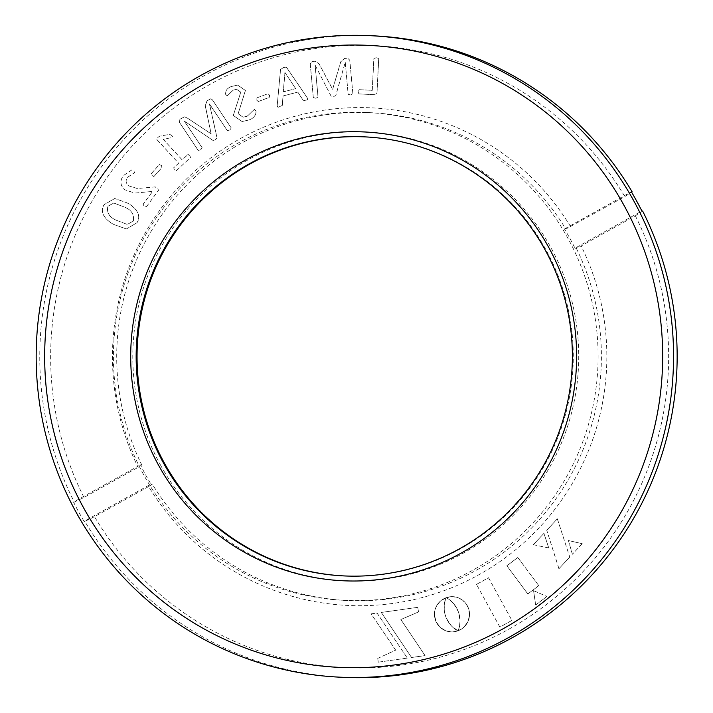 <?xml version="1.0" encoding="UTF-8"?>
<svg xmlns="http://www.w3.org/2000/svg" width="713" height="713" viewBox="0 0 713 713"><rect width="100%" height="100%" fill="white"/><g stroke="black" fill="none" stroke-linecap="round" stroke-linejoin="round"><path stroke-width="0.53" stroke-dasharray="3.56 2.67" d="M146.468 206.708L158.455 190.451L157.716 187.884L154.587 186.949L137.333 188.526L128.652 185.817C125.791 183.366 125.381 180.558 127.431 177.403L134.766 172.573L133.518 170.621L131.914 169.854L123.465 175.558C119.722 180.772 120.158 185.496 124.775 189.738L134.757 193.08L152.627 191.414L143.188 204.221L144.16 206.324L146.468 206.708L158.393 190.451L157.662 187.876L154.525 186.949L137.27 188.526L128.59 185.817C125.729 183.366 125.328 180.558 127.369 177.394L134.704 172.573L133.456 170.621L131.852 169.854L123.402 175.558C119.668 180.763 120.105 185.496 124.713 189.738L134.704 193.08L152.573 191.414L143.126 204.221L144.097 206.324L146.415 206.708L145.63 207.064L146.468 206.708M155.363 186.922L154.525 186.949L155.363 186.922M154.222 176.191L162.101 167.359L161.325 165.291L159.231 164.765L151.352 173.598L152.11 175.63L154.222 176.191L162.038 167.359L161.272 165.282L159.168 164.765L151.29 173.598L152.047 175.621L154.16 176.191L153.5 176.476L154.222 176.191M159.908 164.453L159.168 164.765L159.908 164.453M176.432 170.63L190.451 157.555L189.89 155.443L187.804 154.676L182.207 159.899L163.339 139.365L171.378 137.636C172.706 137.181 172.804 136.424 171.646 135.372L169.605 134.374L159.765 136.147L157.965 137.368L156.833 139.49L178.633 163.224L173.785 167.751L174.391 169.908L176.432 170.63L190.389 157.555L189.836 155.443L187.742 154.668L182.145 159.899L163.277 139.356L171.316 137.636C172.653 137.172 172.742 136.424 171.583 135.372L169.551 134.374L159.712 136.147L157.903 137.359L156.78 139.49L178.58 163.224L173.722 167.742L174.328 169.908L176.432 170.63M188.348 154.489L187.742 154.668L188.348 154.489M170.113 134.338L169.551 134.374L170.113 134.338M258.258 101.531L269.327 97.378L269.594 95.177L267.972 93.733L256.903 97.877L256.653 100.025L258.258 101.531L269.264 97.378L269.541 95.168L267.919 93.724L256.849 97.877L256.591 100.025L258.258 101.531M313.372 97.574L315.814 98.26L318.06 97.128L315.137 65.248L331.073 96.05L333.506 96.594L335.796 95.613L345.235 62.414L348.194 94.312L350.662 94.989L352.882 93.866L349.798 60.204L347.605 58.181L344.673 58.448L340.761 61.808L332.668 89.303L319.148 63.929L315.199 61.211L312.134 61.505L310.28 63.903L313.31 97.565L315.761 98.251L318.007 97.128L315.084 65.24M352.882 93.866L349.735 60.195L347.962 58.172L344.62 58.448L340.707 61.808L332.606 89.303L319.094 63.92L315.137 61.211L312.08 61.496L310.226 63.894L313.31 97.565M315.895 61.193L315.137 61.211L315.895 61.193M114.214 224.631L126.388 228.971L136.932 222.804C142.573 214.444 134.017 206.253 126.923 202.813L114.766 198.499L104.223 204.622C98.546 212.973 107.093 221.208 114.214 224.631L126.335 228.971L136.869 222.804C142.52 214.444 133.964 206.244 126.861 202.804L114.713 198.499L104.16 204.622C98.483 212.973 107.039 221.208 114.16 224.622M570.65 226.716A249.078 247.197 -87.3 0 0 240.29 138.616A249.078 247.197 -87.3 0 0 138.126 467.327L141.78 464.938A244.194 242.349 92.7 0 1 370.368 112.681A244.194 242.349 92.7 0 1 565.801 229.051L624.802 196.583L632.101 191.806M373.336 35.819A321.108 318.684 -87.3 0 0 74.277 502.121L83.965 497.451L138.126 467.327M83.965 497.451A311.34 308.996 92.7 0 1 210.442 84.107A311.34 308.996 92.7 0 1 624.802 196.583M358.969 93.902L375.109 94.731L377.017 92.833L378.746 58.76L376.366 57.726L373.897 58.519L372.275 90.346L359.183 89.678L358.086 91.727L358.906 93.902L375.047 94.731L376.954 92.833L378.683 58.76L376.304 57.726L373.835 58.511L372.213 90.346L359.12 89.669L358.024 91.719L358.906 93.902M277.241 105.72L277.972 107.351L282.295 105.453L283.097 95.961L297.82 92.102L302.936 99.918L303.898 100.506L305.779 100.203C307.561 99.989 308.061 99.187 307.276 97.806L286.84 67.771L285.833 67.191L283.533 67.575L280.574 69.446L277.179 105.711L277.91 107.351L282.232 105.453L283.034 95.961L297.758 92.093L302.873 99.918L303.845 100.506L305.717 100.203C307.499 99.989 307.998 99.187 307.214 97.806L286.778 67.762L285.779 67.182L283.48 67.575L280.512 69.446L277.179 105.711M233.347 115.479L242.135 121.522L249.202 119.927C253.819 118.162 256.119 115.167 256.101 110.961L254.372 109.392L247.215 116.246L243.097 117.173L238.169 113.777L245.45 90.453L237.67 85.088L231.324 86.54C227.269 88.1 225.379 90.694 225.664 94.312L227.251 95.89L233.204 90.132L236.698 89.33L240.789 92.182L233.294 115.479L242.072 121.522L249.14 119.927C253.757 118.153 256.056 115.167 256.047 110.952L254.309 109.392L247.153 116.246L243.035 117.173L238.106 113.768L245.388 90.453L237.607 85.088L231.262 86.531C227.206 88.1 225.326 90.694 225.602 94.303L227.189 95.881L233.142 90.132L236.645 89.321L240.736 92.173L233.294 115.479M198.241 150.398L200.656 149.81L202.1 147.734L184.275 121.094L213.053 140.47L215.513 139.766L217.055 137.787L209.533 103.982L227.287 130.613L229.791 130.016L231.208 127.957L212.385 99.829L210.798 98.751L207.055 100.765L205.21 105.631L211.101 133.839L187.18 117.984L184.515 116.816L179.845 119.258L179.364 122.262L198.178 150.398L200.718 149.819L202.153 147.743L184.337 121.103L213.053 140.47L215.451 139.757L216.993 137.787L209.444 103.991L227.287 130.613L229.853 130.016L231.262 127.957L212.447 99.829L210.861 98.751L207.109 100.774L205.273 105.631L211.164 133.848L187.243 117.984L184.569 116.825L179.908 119.258L179.426 122.271L198.241 150.398M565.801 229.051L564.455 228.989A244.194 242.349 92.7 0 1 569.937 238.49A244.194 242.349 92.7 0 1 574.981 248.222L641.887 211.003M141.78 464.938L140.434 464.867A244.194 242.349 92.7 0 0 145.479 474.608A244.194 242.349 92.7 0 0 150.96 484.109L84.063 521.328A321.108 318.684 92.7 0 1 78.635 511.8A321.108 318.684 92.7 0 1 73.528 502.086L140.434 464.867M143.536 474.519A244.194 242.349 92.7 0 1 150.015 227.563A244.194 242.349 92.7 0 1 367.079 112.529A244.194 242.349 92.7 0 1 567.985 238.4A244.194 242.349 92.7 0 1 561.505 485.357A244.194 242.349 92.7 0 1 344.45 600.391A244.194 242.349 92.7 0 1 143.536 474.519M160.514 465.072A224.657 222.964 -87.3 0 0 463.423 553.11A224.657 222.964 -87.3 0 0 551.006 247.839A224.657 222.964 -87.3 0 0 248.097 159.81A224.657 222.964 -87.3 0 0 160.514 465.072M364.896 136.878A219.773 218.116 92.7 0 1 365.35 136.896A219.773 218.116 92.7 0 1 546.167 250.174A219.773 218.116 92.7 0 1 540.338 472.443A219.773 218.116 92.7 0 1 344.985 575.97A219.773 218.116 92.7 0 1 344.531 575.944M564.455 228.989L631.353 191.77M642.636 211.039L635.336 215.825L581.175 245.949L576.327 248.284L574.981 248.222M576.327 248.284A244.194 242.349 92.7 0 1 347.739 600.542A244.194 242.349 92.7 0 1 152.315 484.172L148.661 486.56A249.078 247.197 -87.3 0 0 479.02 574.66A249.078 247.197 -87.3 0 0 581.175 245.949M150.96 484.109L152.315 484.172M148.661 486.56L94.499 516.693L84.811 521.363A321.108 318.684 -87.3 0 0 343.577 677.35M84.063 521.328L84.811 521.363M74.277 502.121L73.528 502.086M635.336 215.825A311.34 308.996 92.7 0 1 508.859 629.169A311.34 308.996 92.7 0 1 94.499 516.693M533.636 590.694L546.916 596.478L535.686 604.972L533.574 590.694L546.916 596.478M446.481 618.456L451.213 625.666L457.924 630.853L452.728 631.905L446.071 630.898L440.322 627.476L436.204 621.968L434.484 615.114L434.992 610.034L436.124 606.843L440.073 601.398L446.044 597.744L444.493 603.287L444.208 609.267L445.117 614.659L447.318 620.185M458.192 630.657L459.493 626.451L460.045 620.907L458.459 611.932L453.985 604.036L450.037 600.132L446.267 597.663L453.103 596.665L459.555 598.314L464.929 602.289L468.512 608.269L469.537 615.15L467.933 621.656L464.02 627.11L461.311 629.205L458.316 630.372M411.57 657.502L381.295 612.449L417.854 607.324L418.486 611.968L400.902 619.508L425.046 655.612L411.57 657.502L381.295 612.449M527.861 593.965L506.872 565.783L517.825 557.495L538.814 585.685L527.798 593.965L506.872 565.783M499.893 627.128L476.516 584.419L488.548 577.726L511.925 620.435L499.893 627.128L476.516 584.419M533.369 544.705L543.948 533.324L548.76 547.94L533.315 544.705L543.948 533.324M582.227 543.68L572.423 554.233L568.386 540.525L582.227 543.68L572.423 554.233M377.81 658.375L395.679 650.131L371.17 613.866L377.07 613.037L407.346 658.09L378.327 662.154L377.747 658.375L395.679 650.131M557.379 518.868L569.776 557.085L558.965 568.724L546.773 530.285L557.316 518.859L569.776 557.085M569.714 557.085L558.965 568.724M558.903 568.724L546.773 530.285M546.711 530.285L557.316 518.859M395.617 650.122L371.17 613.866M371.108 613.857L377.07 613.037M377.017 613.037L407.346 658.09M407.292 658.09L378.327 662.154M378.273 662.154L377.747 658.375M572.361 554.233L568.386 540.525M568.323 540.516L582.164 543.68M543.885 533.324L548.76 547.94M548.698 547.94L533.315 544.705M476.453 584.419L488.548 577.726M488.485 577.726L511.925 620.435M511.863 620.435L499.831 627.128M506.809 565.783L517.825 557.495M517.763 557.495L538.814 585.685M538.752 585.676L527.798 593.965M381.232 612.44L417.854 607.324M417.791 607.324L418.486 611.968M418.433 611.959L400.902 619.508M400.849 619.508L425.046 655.612M424.984 655.612L411.508 657.493M458.263 630.372L458.504 629.9M458.441 629.9L458.726 629.267M458.673 629.267L458.985 628.474M458.922 628.465L459.243 627.529M459.181 627.529L459.493 626.451M459.43 626.451L459.716 625.239M459.653 625.239L459.894 623.902M459.832 623.902L460.01 622.458M459.947 622.449L460.045 620.907M459.983 620.907L459.992 619.267M459.93 619.258L459.814 617.538M459.76 617.529L459.52 615.729M459.457 615.729L459.065 613.866M459.012 613.857L458.459 611.932M458.397 611.932L457.71 610.07M457.648 610.061L456.864 608.349M456.801 608.341L455.955 606.763M455.892 606.763L454.983 605.328M454.921 605.328L453.985 604.036M453.923 604.036L452.969 602.868M452.907 602.868L451.962 601.834M451.908 601.834L450.972 600.925M450.91 600.916L450.037 600.132M449.974 600.132L449.154 599.464M449.092 599.464L448.352 598.902M448.299 598.902L447.657 598.448M447.595 598.448L447.078 598.109M446.213 597.663L447.969 597.146M447.916 597.138L449.689 596.808M449.627 596.808L451.4 596.647M451.338 596.647L453.103 596.665M453.04 596.656L454.778 596.834M454.716 596.834L456.418 597.182M456.365 597.173L458.022 597.672M457.96 597.663L459.555 598.314M459.502 598.314L461.026 599.107M460.963 599.107L462.416 600.034M462.354 600.025L463.726 601.095M463.664 601.095L464.929 602.289M464.867 602.289L466.017 603.617M465.954 603.608L466.988 605.052M466.926 605.052L467.826 606.603M467.773 606.603L468.512 608.269M468.459 608.26L469.038 609.98M468.985 609.98L469.377 611.709M469.314 611.701L469.546 613.438M469.484 613.43L469.537 615.15M469.484 615.141L469.368 616.834M469.314 616.834L469.047 618.492M468.985 618.492L468.557 620.105M468.503 620.105L467.933 621.656M467.88 621.656L467.158 623.153M467.104 623.144L466.249 624.561M466.186 624.561L465.197 625.88M465.143 625.88L464.02 627.11M463.967 627.101L462.728 628.215M462.666 628.215L461.311 629.205M461.249 629.205L459.787 630.06M459.725 630.051L458.147 630.764M447.265 620.176L448.236 621.763M448.174 621.754L449.208 623.198M449.145 623.198L450.197 624.499M450.144 624.499L451.213 625.666M451.16 625.658L452.22 626.7M452.167 626.7L453.201 627.618M453.138 627.609L454.145 628.403M454.083 628.394L455.028 629.071M454.965 629.071L455.821 629.624M455.767 629.624L456.525 630.069M456.463 630.069L457.095 630.417M457.033 630.417L457.532 630.657M457.817 630.862L456.177 631.388M456.115 631.388L454.448 631.736M454.386 631.736L452.728 631.905M452.666 631.905L451.017 631.896M450.955 631.896L449.333 631.727M449.27 631.727L447.675 631.388M447.621 631.388L446.071 630.898M446.017 630.898L444.52 630.256M444.466 630.256L443.04 629.463M442.987 629.463L441.632 628.536M441.579 628.536L440.322 627.476M440.26 627.476L439.11 626.281M439.056 626.281L438.014 624.962M437.96 624.953L437.042 623.519M436.989 623.519L436.204 621.968M436.142 621.968L435.509 620.31M435.447 620.31L434.992 618.581M434.93 618.581L434.654 616.852M434.591 616.852L434.484 615.114M434.422 615.114L434.493 613.394M434.431 613.394L434.663 611.701M434.6 611.692L434.992 610.034M434.93 610.034L435.491 608.412M435.429 608.403L436.124 606.843M436.062 606.843L436.909 605.355M436.846 605.346L437.827 603.938M437.764 603.938L438.887 602.61M438.825 602.61L440.073 601.398M440.01 601.389L441.383 600.284M441.32 600.284L442.809 599.303M442.755 599.303L444.359 598.457M444.297 598.457L446.044 597.744M445.821 598.136L445.705 598.608M445.643 598.608L445.473 599.241M445.411 599.241L445.224 600.043M445.17 600.043L444.965 600.988M444.912 600.988L444.716 602.075M444.654 602.066L444.493 603.287M444.44 603.278L444.315 604.624M444.252 604.624L444.19 606.077M444.137 606.068L444.154 607.628M444.092 607.628L444.208 609.267M444.146 609.259L444.377 610.988M444.315 610.988L444.671 612.797M444.618 612.788L445.117 614.659M445.055 614.659L445.732 616.576M445.67 616.576L446.418 618.456M546.853 596.478L535.686 604.972M535.623 604.972L533.574 590.694M116.923 220.495C109.642 217.679 106.576 212.973 107.716 206.36L113.768 203.009L124.098 206.948C131.379 209.747 134.445 214.444 133.295 221.048L127.226 224.417L116.985 220.495C109.704 217.679 106.629 212.973 107.779 206.369L113.822 203.009L124.16 206.948C131.433 209.747 134.499 214.453 133.358 221.057L127.288 224.417L116.985 220.495M315.199 65.24L331.01 96.041L333.443 96.594L335.734 95.604L345.172 62.414M345.27 62.423L348.131 94.303L350.6 94.989L352.828 93.866M284.942 72.45L295.61 88.635L283.284 91.861L284.888 72.441L295.663 88.635L283.346 91.87L284.968 72.441M367.079 112.529L370.368 112.681M365.35 136.896L364.45 136.851M344.985 575.97L344.085 575.926M344.45 600.391L347.739 600.542"/><path stroke-width="1.07" d="M344.531 575.944A219.773 218.116 92.7 0 1 164.159 462.684A219.773 218.116 92.7 0 1 169.872 240.611A219.773 218.116 92.7 0 1 364.896 136.878M631.575 192.145L632.101 191.806A321.108 318.684 -87.3 0 0 373.336 35.819L369.744 35.65A321.108 318.684 92.7 0 1 633.937 201.164A321.108 318.684 92.7 0 1 625.426 525.918A321.108 318.684 92.7 0 1 339.985 677.181A321.108 318.684 92.7 0 1 75.792 511.667A321.108 318.684 92.7 0 1 84.312 186.913A321.108 318.684 92.7 0 1 369.744 35.65M339.985 677.181L343.577 677.35A321.108 318.684 -87.3 0 0 642.636 211.039L641.887 211.003A321.108 318.684 92.7 0 0 636.78 201.298A321.108 318.684 92.7 0 0 631.353 191.77L632.101 191.806M83.082 506.89A311.34 308.996 -87.3 0 0 502.879 628.893A311.34 308.996 -87.3 0 0 624.258 205.834A311.34 308.996 -87.3 0 0 204.462 83.831A311.34 308.996 -87.3 0 0 83.082 506.89M548.912 247.741A224.657 222.964 92.7 0 1 461.329 553.012A224.657 222.964 92.7 0 1 158.42 464.974A224.657 222.964 92.7 0 1 246.003 159.712A224.657 222.964 92.7 0 1 548.912 247.741M545.267 250.138A219.773 218.116 -87.3 0 0 364.45 136.851A219.773 218.116 -87.3 0 0 169.097 240.379A219.773 218.116 -87.3 0 0 163.268 462.648A219.773 218.116 -87.3 0 0 344.085 575.926A219.773 218.116 -87.3 0 0 539.438 472.398A219.773 218.116 -87.3 0 0 545.267 250.138"/></g></svg>
